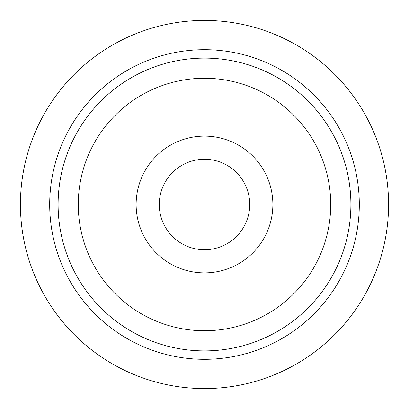 <?xml version="1.0" encoding="UTF-8"?>
<svg xmlns="http://www.w3.org/2000/svg" width="409" height="409" viewBox="0 0 409 409"><rect width="100%" height="100%" fill="white"/><g stroke="black" fill="none" stroke-linecap="round" stroke-linejoin="round"><path stroke-width="0.61" d="M265.017 93.727A126.223 126.223 0 0 1 315.273 265.017A126.223 126.223 0 0 1 143.983 315.273A126.223 126.223 0 0 1 93.727 143.983A126.223 126.223 0 0 1 265.017 93.727M116.248 366.04A184.076 184.076 0 0 1 42.96 116.248A184.076 184.076 0 0 1 292.752 42.96A184.076 184.076 0 0 1 366.04 292.752A184.076 184.076 0 0 1 116.248 366.04M340.354 278.718A154.806 154.806 0 0 1 130.282 340.354A154.806 154.806 0 0 1 68.646 130.282A154.806 154.806 0 0 1 278.718 68.646A154.806 154.806 0 0 1 340.354 278.718M76.028 134.316A146.391 146.391 0 0 1 274.684 76.028A146.391 146.391 0 0 1 332.972 274.684A146.391 146.391 0 0 1 134.316 332.972A146.391 146.391 0 0 1 76.028 134.316M249.73 204.5A45.23 45.23 0 0 1 204.5 249.73A45.23 45.23 0 0 1 159.27 204.5A45.23 45.23 0 0 1 204.5 159.27A45.23 45.23 0 0 1 249.73 204.5M136.131 204.5A68.369 68.369 0 0 1 204.5 136.131A68.369 68.369 0 0 1 272.869 204.5A68.369 68.369 0 0 1 204.5 272.869A68.369 68.369 0 0 1 136.131 204.5"/></g></svg>
